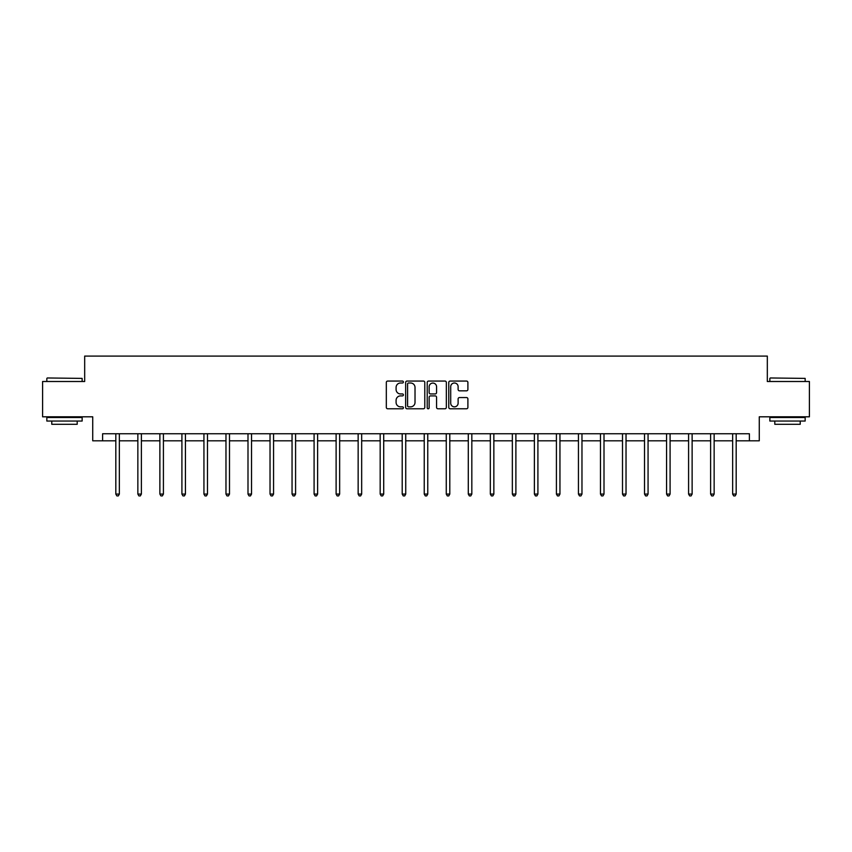 <?xml version="1.0" encoding="UTF-8"?>
<svg xmlns="http://www.w3.org/2000/svg" width="852" height="852" viewBox="0 0 852 852"><rect width="100%" height="100%" fill="white"/><g stroke="black" fill="none" stroke-linecap="round" stroke-linejoin="round"><path stroke-width="1.28" d="M403.411 382.026A0.969 0.969 0 0 0 402.432 381.057L387.713 381.057A1.385 1.385 0 0 0 386.318 382.442L386.318 407.394A1.385 1.385 0 0 0 387.713 408.779L402.432 408.779A0.969 0.969 0 0 0 403.411 407.81A0.969 0.969 0 0 0 402.432 406.841L400.525 406.841A4.43 4.43 0 0 1 396.095 402.4L396.095 400.323A4.43 4.43 0 0 1 400.525 395.892L402.432 395.892A0.969 0.969 0 0 0 403.411 394.923A0.969 0.969 0 0 0 402.432 393.943L400.525 393.943A4.43 4.43 0 0 1 396.095 389.513L396.095 387.436A4.43 4.43 0 0 1 400.525 382.995L402.432 382.995A0.969 0.969 0 0 0 403.411 382.026M466.513 390.834A1.385 1.385 0 0 0 467.897 389.439L467.897 382.442A1.385 1.385 0 0 0 466.513 381.057L450.154 381.057A1.385 1.385 0 0 0 448.77 382.442L448.77 407.394A1.385 1.385 0 0 0 450.154 408.779L466.513 408.779A1.385 1.385 0 0 0 467.897 407.394L467.897 398.938A1.385 1.385 0 0 0 466.513 397.554L459.505 397.554A1.385 1.385 0 0 0 458.12 398.938L458.12 403.134A3.706 3.706 0 0 1 454.414 406.841A3.706 3.706 0 0 1 450.708 403.134L450.708 386.702A3.706 3.706 0 0 1 454.414 382.995A3.706 3.706 0 0 1 458.12 386.702L458.12 389.439A1.385 1.385 0 0 0 459.505 390.834L466.513 390.834M102.613 440.814L102.613 433.753L749.387 433.753L749.387 440.814L759.27 440.814L759.27 416.809L809.4 416.809L809.4 381.504L767.322 381.504L767.322 356.083L84.678 356.083L84.678 381.504L42.6 381.504L42.6 416.809L92.73 416.809L92.73 440.814L115.819 440.814M424.786 382.442A1.385 1.385 0 0 0 423.401 381.057L407.043 381.057A1.385 1.385 0 0 0 405.658 382.442L405.658 407.394A1.385 1.385 0 0 0 407.043 408.779L423.401 408.779A1.385 1.385 0 0 0 424.786 407.394L424.786 382.442M428.599 381.057L444.957 381.057A1.385 1.385 0 0 1 446.341 382.442L446.341 407.394A1.385 1.385 0 0 1 444.957 408.779L437.96 408.779A1.385 1.385 0 0 1 436.565 407.394L436.565 397.277A1.385 1.385 0 0 0 435.18 395.892L430.537 395.892A1.385 1.385 0 0 0 429.152 397.277L429.152 407.81A0.969 0.969 0 0 1 428.183 408.779A0.969 0.969 0 0 1 427.214 407.81L427.214 382.442A1.385 1.385 0 0 1 428.599 381.057M119.355 440.814L137.854 440.814M141.379 440.814L159.878 440.814M163.414 440.814L181.913 440.814M185.438 440.814L203.937 440.814M207.473 440.814L225.972 440.814M229.497 440.814L247.996 440.814M251.532 440.814L270.031 440.814M273.556 440.814L292.055 440.814M295.591 440.814L314.09 440.814M317.615 440.814L336.114 440.814M339.65 440.814L358.149 440.814M361.674 440.814L380.173 440.814M383.709 440.814L402.208 440.814M405.733 440.814L424.232 440.814M427.768 440.814L446.267 440.814M449.792 440.814L468.291 440.814M471.827 440.814L490.326 440.814M493.851 440.814L512.35 440.814M515.886 440.814L534.385 440.814M537.91 440.814L556.409 440.814M559.945 440.814L578.444 440.814M581.969 440.814L600.468 440.814M604.004 440.814L622.503 440.814M626.028 440.814L644.527 440.814M648.063 440.814L666.562 440.814M670.087 440.814L688.586 440.814M692.122 440.814L710.621 440.814M714.146 440.814L732.645 440.814M736.181 440.814L749.387 440.814M408.566 382.995A0.969 0.969 0 0 0 407.597 383.964L407.597 405.872A0.969 0.969 0 0 0 408.566 406.841L410.579 406.841A4.43 4.43 0 0 0 415.02 402.4L415.02 387.436A4.43 4.43 0 0 0 410.579 382.995L408.566 382.995M436.565 386.776A3.706 3.706 0 0 0 432.859 383.07A3.706 3.706 0 0 0 429.152 386.776L429.152 392.559A1.385 1.385 0 0 0 430.537 393.943L435.18 393.943A1.385 1.385 0 0 0 436.565 392.559L436.565 386.776M119.536 433.753L119.45 433.956A1.416 1.416 0 0 0 119.355 434.488L119.355 494.075L115.819 494.075L115.819 434.488A1.416 1.416 0 0 0 115.723 433.956L115.638 433.753M119.355 494.075L118.29 495.917L116.884 495.917L115.819 494.075M47.265 377.968L82.143 378.394L47.265 377.968M64.486 421.048L46.839 421.048L46.839 417.512L82.143 417.512L82.143 421.048L64.486 421.048M77.202 421.048L77.202 424.296L51.78 424.296L51.78 421.048M770.283 377.968L805.161 378.394L770.283 377.968M787.514 421.048L769.857 421.048L769.857 417.512L805.161 417.512L805.161 421.048L787.514 421.048M800.22 421.048L800.22 424.296L774.798 424.296L774.798 421.048M141.57 433.753L141.485 433.956A1.416 1.416 0 0 0 141.379 434.488L141.379 494.075L137.854 494.075L137.854 434.488A1.416 1.416 0 0 0 137.747 433.956L137.662 433.753M141.379 494.075L140.324 495.917L138.908 495.917L137.854 494.075M163.595 433.753L163.509 433.956A1.416 1.416 0 0 0 163.414 434.488L163.414 494.075L159.878 494.075L159.878 434.488A1.416 1.416 0 0 0 159.782 433.956L159.697 433.753M163.414 494.075L162.349 495.917L160.943 495.917L159.878 494.075M185.63 433.753L185.544 433.956A1.416 1.416 0 0 0 185.438 434.488L185.438 494.075L181.913 494.075L181.913 434.488A1.416 1.416 0 0 0 181.806 433.956L181.721 433.753M185.438 494.075L184.383 495.917L182.967 495.917L181.913 494.075M207.654 433.753L207.569 433.956A1.416 1.416 0 0 0 207.473 434.488L207.473 494.075L203.937 494.075L203.937 434.488A1.416 1.416 0 0 0 203.841 433.956L203.756 433.753M207.473 494.075L206.408 495.917L205.002 495.917L203.937 494.075M229.689 433.753L229.603 433.956A1.416 1.416 0 0 0 229.497 434.488L229.497 494.075L225.972 494.075L225.972 434.488A1.416 1.416 0 0 0 225.865 433.956L225.78 433.753M229.497 494.075L228.442 495.917L227.026 495.917L225.972 494.075M251.713 433.753L251.628 433.956A1.416 1.416 0 0 0 251.532 434.488L251.532 494.075L247.996 494.075L247.996 434.488A1.416 1.416 0 0 0 247.9 433.956L247.815 433.753M251.532 494.075L250.467 495.917L249.061 495.917L247.996 494.075M273.748 433.753L273.662 433.956A1.416 1.416 0 0 0 273.556 434.488L273.556 494.075L270.031 494.075L270.031 434.488A1.416 1.416 0 0 0 269.924 433.956L269.839 433.753M273.556 494.075L272.502 495.917L271.085 495.917L270.031 494.075M295.772 433.753L295.687 433.956A1.416 1.416 0 0 0 295.591 434.488L295.591 494.075L292.055 494.075L292.055 434.488A1.416 1.416 0 0 0 291.959 433.956L291.874 433.753M295.591 494.075L294.526 495.917L293.12 495.917L292.055 494.075M317.807 433.753L317.721 433.956A1.416 1.416 0 0 0 317.615 434.488L317.615 494.075L314.09 494.075L314.09 434.488A1.416 1.416 0 0 0 313.983 433.956L313.898 433.753M317.615 494.075L316.561 495.917L315.144 495.917L314.09 494.075M339.831 433.753L339.746 433.956A1.416 1.416 0 0 0 339.65 434.488L339.65 494.075L336.114 494.075L336.114 434.488A1.416 1.416 0 0 0 336.018 433.956L335.933 433.753M339.65 494.075L338.585 495.917L337.179 495.917L336.114 494.075M361.866 433.753L361.78 433.956A1.416 1.416 0 0 0 361.674 434.488L361.674 494.075L358.149 494.075L358.149 434.488A1.416 1.416 0 0 0 358.042 433.956L357.957 433.753M361.674 494.075L360.62 495.917L359.203 495.917L358.149 494.075M383.89 433.753L383.805 433.956A1.416 1.416 0 0 0 383.709 434.488L383.709 494.075L380.173 494.075L380.173 434.488A1.416 1.416 0 0 0 380.077 433.956L379.992 433.753M383.709 494.075L382.644 495.917L381.238 495.917L380.173 494.075M405.925 433.753L405.84 433.956A1.416 1.416 0 0 0 405.733 434.488L405.733 494.075L402.208 494.075L402.208 434.488A1.416 1.416 0 0 0 402.101 433.956L402.016 433.753M405.733 494.075L404.679 495.917L403.262 495.917L402.208 494.075M427.949 433.753L427.864 433.956A1.416 1.416 0 0 0 427.768 434.488L427.768 494.075L424.232 494.075L424.232 434.488A1.416 1.416 0 0 0 424.136 433.956L424.051 433.753M427.768 494.075L426.703 495.917L425.297 495.917L424.232 494.075M449.984 433.753L449.899 433.956A1.416 1.416 0 0 0 449.792 434.488L449.792 494.075L446.267 494.075L446.267 434.488A1.416 1.416 0 0 0 446.16 433.956L446.075 433.753M449.792 494.075L448.738 495.917L447.321 495.917L446.267 494.075M472.008 433.753L471.923 433.956A1.416 1.416 0 0 0 471.827 434.488L471.827 494.075L468.291 494.075L468.291 434.488A1.416 1.416 0 0 0 468.195 433.956L468.11 433.753M471.827 494.075L470.762 495.917L469.356 495.917L468.291 494.075M494.043 433.753L493.958 433.956A1.416 1.416 0 0 0 493.851 434.488L493.851 494.075L490.326 494.075L490.326 434.488A1.416 1.416 0 0 0 490.219 433.956L490.134 433.753M493.851 494.075L492.797 495.917L491.38 495.917L490.326 494.075M516.067 433.753L515.982 433.956A1.416 1.416 0 0 0 515.886 434.488L515.886 494.075L512.35 494.075L512.35 434.488A1.416 1.416 0 0 0 512.254 433.956L512.169 433.753M515.886 494.075L514.821 495.917L513.415 495.917L512.35 494.075M538.102 433.753L538.017 433.956A1.416 1.416 0 0 0 537.91 434.488L537.91 494.075L534.385 494.075L534.385 434.488A1.416 1.416 0 0 0 534.279 433.956L534.193 433.753M537.91 494.075L536.856 495.917L535.439 495.917L534.385 494.075M560.126 433.753L560.041 433.956A1.416 1.416 0 0 0 559.945 434.488L559.945 494.075L556.409 494.075L556.409 434.488A1.416 1.416 0 0 0 556.313 433.956L556.228 433.753M559.945 494.075L558.88 495.917L557.474 495.917L556.409 494.075M582.161 433.753L582.076 433.956A1.416 1.416 0 0 0 581.969 434.488L581.969 494.075L578.444 494.075L578.444 434.488A1.416 1.416 0 0 0 578.338 433.956L578.252 433.753M581.969 494.075L580.915 495.917L579.498 495.917L578.444 494.075M604.185 433.753L604.1 433.956A1.416 1.416 0 0 0 604.004 434.488L604.004 494.075L600.468 494.075L600.468 434.488A1.416 1.416 0 0 0 600.372 433.956L600.287 433.753M604.004 494.075L602.939 495.917L601.533 495.917L600.468 494.075M626.22 433.753L626.135 433.956A1.416 1.416 0 0 0 626.028 434.488L626.028 494.075L622.503 494.075L622.503 434.488A1.416 1.416 0 0 0 622.397 433.956L622.311 433.753M626.028 494.075L624.974 495.917L623.558 495.917L622.503 494.075M648.244 433.753L648.159 433.956A1.416 1.416 0 0 0 648.063 434.488L648.063 494.075L644.527 494.075L644.527 434.488A1.416 1.416 0 0 0 644.432 433.956L644.346 433.753M648.063 494.075L646.998 495.917L645.592 495.917L644.527 494.075M670.279 433.753L670.194 433.956A1.416 1.416 0 0 0 670.087 434.488L670.087 494.075L666.562 494.075L666.562 434.488A1.416 1.416 0 0 0 666.456 433.956L666.37 433.753M670.087 494.075L669.033 495.917L667.617 495.917L666.562 494.075M692.303 433.753L692.218 433.956A1.416 1.416 0 0 0 692.122 434.488L692.122 494.075L688.586 494.075L688.586 434.488A1.416 1.416 0 0 0 688.491 433.956L688.405 433.753M692.122 494.075L691.057 495.917L689.651 495.917L688.586 494.075M714.338 433.753L714.253 433.956A1.416 1.416 0 0 0 714.146 434.488L714.146 494.075L710.621 494.075L710.621 434.488A1.416 1.416 0 0 0 710.515 433.956L710.43 433.753M714.146 494.075L713.092 495.917L711.676 495.917L710.621 494.075M736.362 433.753L736.277 433.956A1.416 1.416 0 0 0 736.181 434.488L736.181 494.075L732.645 494.075L732.645 434.488A1.416 1.416 0 0 0 732.55 433.956L732.464 433.753M736.181 494.075L735.116 495.917L733.71 495.917L732.645 494.075M46.839 381.504L46.839 378.394M54.89 417.512L54.89 416.809M74.092 417.512L74.092 416.809M82.143 381.504L82.143 378.394M769.857 381.504L769.857 378.394M777.908 417.512L777.908 416.809M797.11 417.512L797.11 416.809M805.161 381.504L805.161 378.394"/></g></svg>
